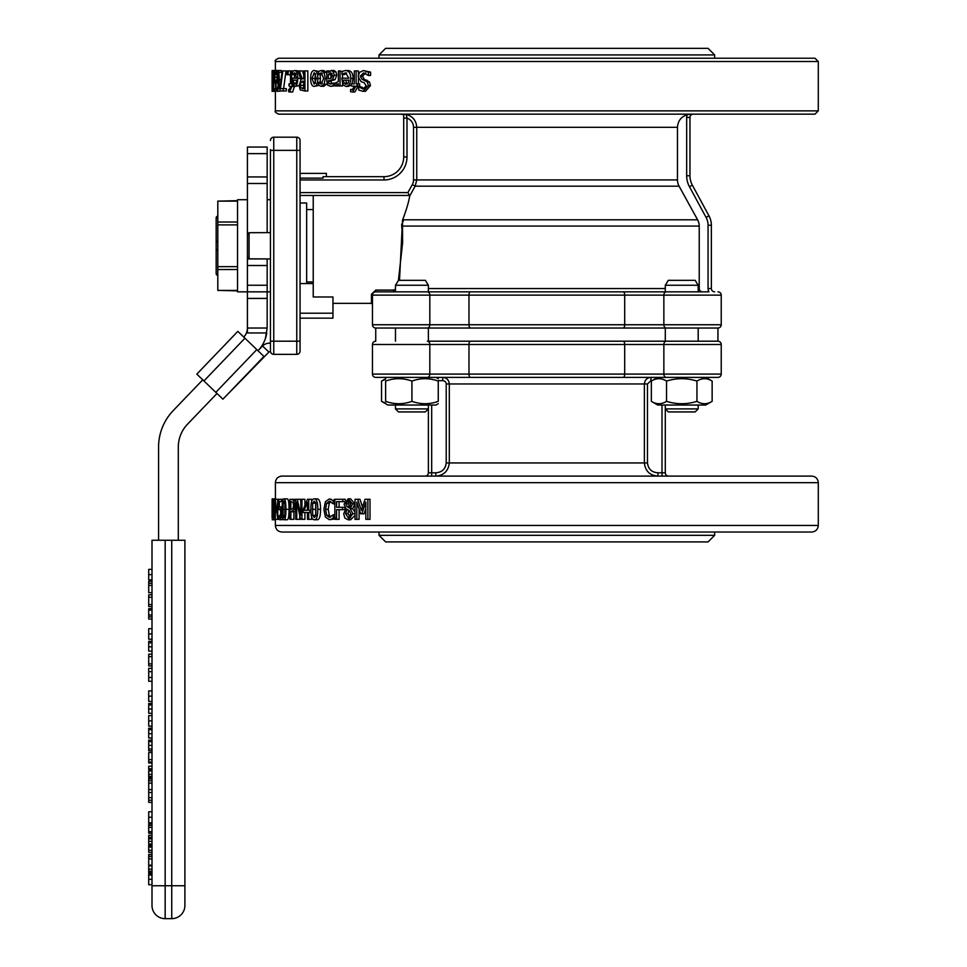 <?xml version="1.0" encoding="UTF-8"?>
<svg xmlns="http://www.w3.org/2000/svg" width="967" height="967" viewBox="0 0 967 967"><rect width="100%" height="100%" fill="white"/><g stroke="black" fill="none" stroke-linecap="round" stroke-linejoin="round"><path stroke-width="1.45" d="M665.296 285.253L698.198 285.253L695.164 280.321L668.318 280.321L665.296 285.253L665.296 291.841L702.562 291.841A3.336 3.288 1.1 0 1 699.226 288.541L699.226 226.073A13.333 13.151 -0.3 0 0 697.618 219.811L679.088 186.184A13.453 13.175 0.4 0 1 677.468 179.922L677.468 127.318C677.915 120.875 681.191 116.644 687.307 114.626L691.103 114.154M411.93 328.031L698.198 328.031L698.198 341.194L717.937 341.194A3.288 3.288 0 0 1 721.225 344.482L721.225 374.096A3.288 3.288 0 0 1 717.937 377.384L411.93 377.384M698.198 405.028L698.198 408.908L665.296 408.908L665.296 405.028M698.198 408.908L695.164 411.93L668.318 411.93L665.296 408.908L665.296 472.803L661.996 472.803L661.996 476.09M712.135 401.341L705.765 405.028L657.729 405.028L651.347 401.341C656.412 404.508 661.476 404.508 666.541 401.341C676.682 404.508 686.812 404.508 696.941 401.341C702.006 404.508 707.07 404.508 712.135 401.341L712.135 381.071C707.07 377.904 702.006 377.904 696.941 381.071C686.812 377.904 676.682 377.904 666.541 381.071C661.476 377.904 656.412 377.904 651.347 381.071L651.347 401.341M651.347 381.071L657.729 377.384L705.765 377.384L712.135 381.071M696.941 401.341L696.941 381.071M666.541 401.341L666.541 381.071M428.381 285.253L425.359 280.321L398.513 280.321L395.479 285.253L428.381 285.253L428.381 291.841L411.93 291.841M428.381 405.028L428.381 408.908L395.479 408.908L395.479 405.028M395.479 408.908L398.513 411.93L425.359 411.93L428.381 408.908L428.381 472.803L431.681 472.803L431.681 405.028M438.256 403.698L435.96 405.028L387.912 405.028L381.542 401.341L385.615 403.154M438.256 401.341C438.256 404.508 438.256 404.508 438.256 401.341C438.256 404.508 438.256 404.508 438.256 401.341L438.256 381.071C429.481 377.904 420.705 377.904 411.93 381.071C403.166 377.904 394.391 377.904 385.615 381.071C385.615 377.904 385.615 377.904 385.615 381.071C385.615 377.904 385.615 377.904 385.615 381.071L385.615 401.341C394.391 404.508 403.166 404.508 411.93 401.341C420.705 404.508 429.481 404.508 438.256 401.341M385.615 401.341C385.615 404.508 385.615 404.508 385.615 401.341C385.615 404.508 385.615 404.508 385.615 401.341M438.256 381.071C438.256 377.904 438.256 377.904 438.256 381.071C438.256 377.904 438.256 377.904 438.256 381.071M411.93 401.341L411.93 381.071M375.74 377.384L427.378 377.384A3.288 2.442 90 0 0 429.819 374.096L372.452 374.096A3.288 3.288 0 0 0 375.74 377.384M661.996 405.028L661.996 472.803L657.898 472.803C651.698 472.331 648.216 469.043 647.467 462.939L647.467 383.972L650.96 380.672L650.96 377.384C647.044 377.698 644.844 379.898 644.373 383.972C644.844 379.886 647.032 377.698 650.96 377.384L442.729 377.384L442.729 380.672A3.481 3.276 1.7 0 1 446.21 383.972L449.304 383.972C448.833 379.886 446.645 377.698 442.729 377.384M698.198 328.031L717.937 328.031L717.937 341.194L427.378 341.194A3.288 2.442 90 0 1 429.819 344.482L372.452 344.482A3.288 3.288 0 0 1 375.74 341.194A3.288 3.288 0 0 0 372.452 344.482L372.452 374.096M427.378 341.194L429.215 341.194M665.296 328.031L665.296 341.194L623.231 341.194A3.288 1.475 90 0 1 624.694 344.482L721.225 344.482A3.288 3.288 0 0 0 717.937 341.194M699.02 341.194L664.474 341.194M721.225 374.096A3.288 3.288 0 0 1 717.937 377.384A3.288 3.288 0 0 0 721.225 374.096L429.819 374.096L429.819 344.482L624.694 344.482L624.694 374.096A3.288 1.475 90 0 1 623.231 377.384M425.093 476.09A3.288 3.288 0 0 0 428.381 472.803A3.288 3.288 0 0 1 425.093 476.09M811.712 476.09L281.965 476.09C277.964 476.489 275.776 478.677 275.39 482.678L818.287 482.678C817.901 478.677 815.713 476.489 811.712 476.09M668.584 476.09A3.288 3.288 0 0 1 665.296 472.803M350.61 503.952L349.196 507.965L347.213 506.72L345.884 503.795L348.205 500.797L350.61 503.952M349.413 501.148L348.289 503.795L349.607 506.72L347.213 506.72M350.876 514.009L348.241 517.792L345.557 513.598L347.153 509.307L349.208 510.552L350.876 514.009M348.785 510.262L347.975 513.598L350.61 517.792M352.846 513.743L348.217 519.799L344.881 518.07L343.696 513.791L346.029 508.545L344.034 504.097L348.217 498.815L352.484 503.916L350.308 508.739L352.846 513.743L355.022 513.743M355.022 515.338L350.598 519.799L348.217 519.799M348.217 498.815L350.598 498.815L354.804 503.916L352.665 508.739L350.308 508.739M352.665 508.739L355.022 512.147M352.665 508.654L350.308 508.654M331.572 519.11L329.336 519.702L325.408 517.067L323.909 509.319L325.395 501.68L329.372 498.912L333.252 500.604L333.252 503.819L329.36 501.184L326.641 503.251L325.565 509.319L326.677 515.387L329.36 517.393L333.252 514.782L333.252 517.974L331.572 519.11L334.147 519.11L329.336 519.702M334.848 517.974L333.252 517.974M335.815 517.974L334.147 519.11M334.848 514.782L333.252 514.782M330.774 501.522L329.276 503.251L328.212 509.319L329.312 515.387L330.774 517.067M329.276 503.251L326.641 503.251M334.848 503.819L333.252 503.819M334.848 500.604L333.252 500.604M329.372 498.912L331.572 499.431M334.147 499.431L334.848 499.854M315.883 515.423L314.275 517.538L312.667 515.375L312.679 503.203L314.275 501.087L315.871 503.178L315.883 515.423M315.677 502.453L315.677 516.173M314.275 498.863C316.644 498.851 317.817 502.332 317.792 509.307C317.805 516.39 316.632 519.871 314.275 519.763C311.954 519.811 310.83 516.33 310.878 509.319C310.83 502.211 311.966 498.73 314.275 498.863L317.055 498.863C319.4 498.851 320.56 502.332 320.536 509.307C320.548 516.39 319.388 519.871 317.055 519.763L314.275 519.763M307.433 509.367A637.64 423.969 150.9 0 0 307.071 510.286L304.158 510.286A636.54 421.068 -28.8 0 1 307.433 502.441L307.433 510.286M309.948 510.286L309.948 512.45L308.727 512.45L308.727 519.339L307.433 519.339L307.433 512.45L303.167 512.45L303.167 509.609L307.494 499.274L308.727 499.274L308.727 510.286L310.89 510.286M310.963 512.45L309.948 512.45M308.727 499.274L311.579 499.274L311.579 501.752M307.433 512.45L306.08 512.45M311.579 516.825L311.579 519.339L308.727 519.339M280.913 508.122L280.986 517.792L279.777 519.763L278.581 518.626L278.581 515.774L279.789 517.442L280.744 512.945L280.466 510.056L279.668 509.125L278.762 509.609L278.762 499.274L281.421 499.274L281.421 501.631L279.342 501.631L279.342 506.974L282.134 508.122M282.159 506.865L279.777 506.865M282.521 501.631L281.421 501.631M283.258 499.274L281.421 499.274M280.297 509.609L278.762 509.609M280.309 516.849L279.1 516.849M280.575 515.774L278.617 515.774M283.428 519.545L279.777 519.763M275.462 519.339L272.343 519.763M272.09 500.64L272.126 498.863L275.414 498.863L273.359 498.863M818.287 482.678L818.287 525.456L275.39 525.456L275.329 519.763M272.186 515.423L272.126 501.087L272.186 515.423M272.126 498.863L272.09 517.961M275.39 482.678L275.462 499.274M275.414 519.763L272.126 519.763M274.423 509.283L274.072 515.701L273.25 517.031L273.25 501.583L274.423 509.283M274.253 500.858L274.797 509.319L273.443 519.339L273.02 499.274L275.22 500.858M275.22 499.274L277.287 515.157L277.795 499.274L277.795 519.339L275.619 502.03L275.22 519.339L275.22 499.274L273.443 499.274M275.22 519.339L273.443 519.339M275.22 517.732L274.253 517.732M278.762 499.274L277.795 499.274M279.016 519.339L277.795 519.339M277.287 499.274L275.825 499.274M277.191 519.339L275.619 519.339M284.83 515.423L283.947 517.538L283.077 515.375L283.077 503.203L283.947 501.087L284.83 503.178L284.83 515.423M283.947 498.863C285.253 498.851 285.906 502.332 285.906 509.307C285.894 516.39 285.241 519.871 283.947 519.763C282.69 519.811 282.086 516.33 282.134 509.319C282.098 502.211 282.702 498.73 283.947 498.863L287.09 498.863C288.384 498.851 289.024 502.332 289.024 509.307C289.024 516.39 288.371 519.871 287.09 519.763L283.947 519.763M293.593 505.403L293.146 508.376L290.837 509.585L290.837 501.583L293.025 502.344L293.593 505.403M293.738 500.519L294.693 505.318L293.992 509.778L290.837 511.857L290.837 519.339L289.87 519.339L289.87 499.274L295.721 500.519M295.721 499.455L291.72 499.274M293.908 511.857L293.908 519.339L290.837 519.339M295.721 511.603L291.683 511.857M301.97 499.274L301.97 519.339L300.616 519.339L296.76 502.03L296.76 519.339L295.721 519.339L295.721 499.274L297.304 499.274L300.846 515.157L300.846 499.274L304.907 499.274L304.907 505.378M304.907 512.45L304.907 519.339L301.97 519.339M300.846 501.813L300.29 499.274L297.304 499.274M299.758 515.58L299.758 519.339L296.76 519.339M342.777 499.274L342.777 501.643L336.576 501.643L336.576 507.3L342.523 507.3L342.523 509.682L336.576 509.682L336.576 519.339L334.848 519.339L334.848 499.274L345.231 499.274L345.231 500.302M344.457 501.643L342.777 501.643M339.091 509.682L339.091 519.339L336.576 519.339M344.941 509.682L342.523 509.682M344.965 507.397L344.965 509.645M344.893 507.3L342.523 507.3M339.091 501.643L339.091 507.3M367.871 499.274L367.871 519.339L365.828 519.339L365.828 502.054A1626.917 987.887 121.1 0 0 361.876 513.815L360.667 513.815A1652.47 1033.01 -121.5 0 1 356.835 502.054L356.835 519.339L355.022 519.339L355.022 499.274L357.681 499.274A1609.124 999.008 58.2 0 0 361.392 510.443A1700.179 1040.504 -59.4 0 1 365.043 499.274L370.01 499.274L370.01 519.339L367.871 519.339M362.492 507.046A1622.01 1009.064 58.5 0 1 359.942 499.274L357.681 499.274M359.108 509.065L359.108 519.339L356.835 519.339M365.828 508.545A1640.02 997.847 120.8 0 0 364.088 513.815L361.876 513.815M379.028 535.319L385.615 541.907L708.062 541.907L714.649 535.319L379.028 535.319L379.028 532.031M714.649 535.319L714.649 532.031M446.21 383.972L446.21 462.939L449.304 462.939C448.337 471.062 443.829 475.45 435.779 476.09C443.829 475.45 448.337 471.062 449.304 462.939L449.304 383.972L644.373 383.972L644.373 462.939C645.327 471.074 649.836 475.462 657.898 476.09L657.898 472.803M446.21 462.939C445.461 469.031 441.979 472.319 435.779 472.803L435.779 476.09M818.287 525.456C817.901 529.445 815.713 531.645 811.712 532.031L281.965 532.031C277.964 531.645 275.776 529.445 275.39 525.456M385.615 379.245L381.542 381.071L385.615 378.713M381.542 401.341L381.542 381.071M300.06 351.057A3.288 3.288 0 0 1 296.772 354.357A3.288 3.288 0 0 0 300.06 351.057L300.06 195.467L313.223 195.467L313.223 296.978L332.962 296.978L332.962 318.155L300.06 318.155M270.446 149.534L270.446 351.057A3.288 3.288 0 0 0 273.746 354.357A3.288 3.288 0 0 1 270.47 351.444A9.875 9.875 0 0 0 268.899 352.073L262.553 345.993A9.875 9.875 0 0 1 268.403 343.225L270.446 343.007M412.317 184.624L415.145 186.184L416.753 179.922L413.538 179.922A10.129 9.875 -0.3 0 1 412.317 184.624A14843.329 14843.329 0 0 0 407.905 192.59L409.694 196.035A15582.238 15215.793 -61.6 0 1 415.145 186.184L679.088 186.184M409.694 196.035C408.775 201.91 406.37 209.996 402.465 220.319L403.71 219.811A13.163 12.305 -90 0 0 402.236 226.073L699.226 226.073M402.623 243.092L402.236 226.073L399.504 280.321M398.416 280.466L402.61 242.753L402.465 220.319M401.68 224.066L401.68 224.695M401.692 225.541L402.345 234.594M395.479 289.254L393.388 290.088L393.388 291.841L395.479 291.2M395.479 285.253L395.479 291.841L375.74 291.841L375.74 290.088L393.388 290.088L375.74 290.088L371.461 294.294A0.991 0.834 180 0 1 372.452 295.128L372.803 293.642M300.06 195.467L300.06 179.959L383.972 179.959L383.972 176.671A19.739 19.739 0 0 0 403.71 156.932L406.998 156.932L406.998 118.083L403.71 118.083L403.71 114.215L403.71 156.932A19.739 19.739 0 0 1 383.972 176.671L323.099 176.671L323.099 178.121L300.06 178.121M403.71 114.215L406.309 114.469L406.998 118.083A10.081 9.851 2.7 0 1 413.538 127.318L416.753 127.318C416.245 120.573 412.764 116.294 406.309 114.469M372.452 324.743L372.452 295.128L624.694 295.128L624.694 324.743A3.288 1.475 -90 0 1 623.231 328.031L717.937 328.031A3.288 3.288 0 0 0 721.225 324.743L372.452 324.743A3.288 3.288 0 0 0 375.74 328.031L375.74 341.194M687.307 114.626A6.576 6.576 0 0 0 686.679 117.442L686.679 175.752A23.027 23.027 0 0 0 689.459 186.716L706.079 217.406A16.451 16.451 0 0 1 708.062 225.238L708.062 288.541A6.576 6.576 0 0 0 708.944 291.841L470.445 291.841A3.288 1.475 -90 0 0 468.983 295.128L468.983 324.743A3.288 1.475 -90 0 0 470.445 328.031L375.74 328.031L395.479 328.031L395.479 341.194M272.186 82.135L272.343 70.494L272.186 82.135M273.081 74.834L273.359 89.157L273.661 74.834M273.359 91.394L273.359 70.494L274.048 80.938L273.359 91.394L276.864 90.983M276.635 70.494L273.359 70.494M279.85 90.983L282.062 70.917L282.848 70.917L280.43 88.626L283.186 88.626L283.186 90.983L279.85 90.983M283.186 88.626L286.341 88.626L286.341 90.983L283.186 90.983M283.621 88.626L286.014 70.917L282.848 70.917M288.662 91.768L288.662 89.435L289.447 89.798L290.511 86.474L289.012 85.978L289.012 83.875L290.475 83.875L290.475 70.917L291.405 70.917L292.058 85.978L289.568 92.01L288.662 91.768M294.464 86.341L292.65 92.01L289.568 92.01M293.847 85.978L292.058 85.978M292.868 83.875L292.058 83.875M294.464 74.604L294.464 78.182M293.593 70.917L291.405 70.917M290.088 89.435L288.698 89.435M296.132 83.15L293.775 83.15L293.436 80.116L296.651 80.116L296.531 81.579M296.651 80.116L296.144 83.126L294.911 84.31L293.775 83.15M293.472 70.99L294.597 70.567C296.615 70.676 297.667 73.274 297.739 78.363C297.618 83.488 296.651 86.172 294.85 86.401L293.122 84.721L292.481 78.182L296.651 78.182L294.621 72.779L292.59 74.604L292.59 71.836L293.472 70.99M298.706 70.917L294.597 70.567M296.422 73.456L295.684 74.604L292.638 74.604M295.733 73.456L293.388 73.456M295.527 78.182L296.651 78.182M299.178 85.64L294.85 86.401M300.725 78.786L300.677 79.995M300.411 85.326L300.93 82.171L303.686 81.131L303.686 88.674L300.991 87.997L300.411 85.326L303.372 85.326L303.928 87.997M303.686 82.171L300.93 82.171M303.868 82.171L303.372 85.326M303.686 87.997L300.991 87.997M303.686 88.674L302.441 88.674M303.686 81.131L302.586 81.131M301.039 79.645A676.066 469.031 -152.3 0 1 297.896 70.917L299.395 70.917A699.854 488.444 29 0 0 302.26 78.895L303.686 78.895L303.686 70.917L304.943 70.917L304.943 90.983L300.193 89.931L299.178 85.531L301.039 79.645M304.943 70.917L307.844 70.917L307.844 90.983L304.943 90.983M303.686 78.895L302.26 78.895M303.686 74.689A701.716 492.046 29.3 0 1 302.357 70.917L299.395 70.917M312.003 78.448L314.19 72.67L316.427 78.448L314.19 84.214L312.003 78.448L314.819 78.448L315.605 83.283M315.593 73.637L314.819 78.448M314.19 86.401C311.906 86.268 310.733 83.621 310.637 78.448C310.733 73.25 311.906 70.603 314.19 70.494C316.547 70.688 317.78 73.347 317.877 78.448C317.744 83.609 316.511 86.256 314.19 86.401L318.892 85.422M320.27 74.604L320.27 82.316M318.929 71.473L314.19 70.494M334.812 85.894L334.812 83.259L338.365 81.603L338.365 70.917L340.046 70.917L340.046 85.978L338.365 85.978L338.365 83.73L334.812 85.894M338.365 85.93L335.476 85.978M342.523 84.02L342.523 85.978L340.046 85.978M340.046 70.917L342.523 71.51M342.523 74.604L342.523 78.182M336.456 83.259L334.896 83.259M348.942 80.116L345.884 80.116L346.464 83.15L344.034 83.15L343.442 80.116L348.942 80.116L348.072 83.126L345.981 84.31L344.034 83.15M346.464 83.15L347.201 83.996M343.515 70.99L345.461 70.567C348.882 70.676 350.646 73.274 350.755 78.363C350.562 83.488 348.942 86.172 345.884 86.401L342.898 84.721L341.774 78.182L348.942 78.182L345.485 72.779L341.955 74.604L341.955 71.836L343.515 70.99M351.952 83.875L353.1 78.363C353.003 73.274 351.251 70.676 347.866 70.567L345.461 70.567M346.67 73.008L344.506 74.604L342.052 74.604M345.799 73.456L343.37 73.456M344.228 78.182L348.942 78.182M351.347 84.818L348.289 86.401L345.884 86.401M359.519 72.38L363.423 70.555L368.439 72.114L368.439 75.462L363.568 72.863L360.22 76.212L362.069 79.294L367.327 81.977L368.33 85.604L363.193 91.345L358.745 90.04L358.745 86.849L363.06 89.037L366.203 85.882L364.208 82.751L361.126 81.699L358.165 76.635L359.519 72.38M368.439 75.462L370.579 75.462L370.579 72.114L363.423 70.555M365.26 89.037L361.138 86.849L358.89 86.849M365.768 72.863L362.456 76.212L364.281 79.294L369.479 81.977L370.47 85.604L365.393 91.345L363.193 91.345M369.479 81.977L367.327 81.977M366.977 80.201L364.801 80.201M370.579 72.114L368.439 72.114M350.622 91.768L350.622 89.435L352.218 89.798L354.345 86.474L351.347 85.978L351.347 83.875L354.297 83.875L354.297 70.917L356.134 70.917L356.134 83.875L357.379 83.875L357.379 85.978L356.134 85.978L352.484 92.01L350.622 91.768M358.419 85.978L354.804 92.01L352.484 92.01M357.379 83.875L359.651 83.875L359.651 85.978L357.379 85.978M356.134 70.917L358.419 70.917L358.419 74.689M358.419 78.641L358.419 83.875M353.68 83.875L354.297 83.875M354.345 85.978L353.68 85.978M353.33 89.556L350.719 89.435M332.007 73.359L330.919 74.616L328.297 74.616L330.774 72.827L332.575 75.45L331.101 78.182L328.297 78.798L328.297 74.616M330.919 74.616L330.919 78.267M328.297 70.917L328.297 72.501L331.343 70.494L333.385 71.824L334.244 75.269L332.491 79.681L328.297 80.817L328.937 83.585L330.569 84.093L333.458 83.065L333.458 85.652L330.557 86.329L327.753 85.205L326.749 81.204L326.749 70.917L329.832 70.917M336.02 85.652L330.557 86.329M334.812 85.652L333.458 85.652M333.458 83.065L336.02 83.259M331.343 70.494L333.917 70.494L335.948 71.824L336.782 75.269L335.053 79.681L330.919 80.817L331.85 83.827M330.919 80.817L328.297 80.817M335.053 79.681L332.491 79.681M335.948 71.824L333.385 71.824M319.69 70.966L321.104 70.567L324.078 72.501L325.238 78.412L324.078 84.262L321.104 86.317L318.578 85.156L318.578 82.316L321.141 84.105L323.679 78.412L321.141 72.779L318.578 74.604L318.578 71.763L319.69 70.966M324.078 72.501L326.749 72.525L323.812 70.567L321.104 70.567M322.422 73.359L321.395 74.604L318.663 74.604M318.663 82.316L321.395 82.316L322.362 83.44L319.63 83.44M327.015 83.682L323.812 86.317L321.104 86.317M287.042 74.749L287.042 70.917L288.118 70.917L288.118 74.749L287.042 74.749M290.475 74.749L288.118 74.749M290.475 70.917L288.118 70.917M277.166 77.3L277.892 72.682L278.726 80.394L277.964 81.506L277.432 80.805L277.166 77.3L278.714 77.3M278.569 80.805L277.432 80.805M277.058 82.546L277.009 72.38L277.904 70.494L278.847 72.307L279.354 79.729L278.859 88.118L276.973 91.079L278.726 82.328L277.831 83.73L277.058 82.546M276.973 88.493L278 88.493M278.689 83.73L277.831 83.73M281.204 90.983L277.42 91.357M281.868 72.307L278.847 72.307M282.062 72.307L281.119 70.494L277.904 70.494M274.652 82.135L274.604 72.452L275.329 70.494L276.187 74.471L275.317 72.815L274.737 77.3L274.906 80.201L275.402 81.131L276.042 80.636L276.042 90.983L274.386 90.983L274.386 88.626L275.619 88.626L275.619 83.271L274.652 82.135M276.973 90.983L276.042 90.983M276.767 80.636L276.042 80.636M276.731 80.201L274.906 80.201M276.03 74.036L274.882 74.036M277.166 71.631L276.187 71.631M278.581 70.494L275.329 70.494M272.102 74.882L272.126 91.394M272.126 70.494L272.162 80.938M275.39 70.494L275.39 61.513L818.287 61.513L818.287 110.867L815 114.154L278.677 114.154C275.643 112.764 274.543 111.664 275.39 110.867L818.287 110.867M714.649 54.926L708.062 48.35L385.615 48.35L379.028 54.926L714.649 54.926L714.649 58.225M300.06 179.149L300.06 140.481A3.288 3.288 0 0 0 296.772 137.193A3.288 3.288 0 0 1 300.06 140.481A3.288 3.288 0 0 0 296.772 137.193L296.772 150.356L300.06 150.356L300.06 341.194L296.772 341.194L296.772 354.357L273.746 354.357L273.746 341.194L296.772 341.194L296.772 150.356L273.746 150.356L273.746 137.193L296.772 137.193M689.459 186.716L692.348 185.156L708.968 215.834L692.348 185.156A19.739 19.739 0 0 1 689.967 175.752L689.967 117.442A3.288 3.288 0 0 1 693.254 114.154A3.288 3.288 0 0 0 689.967 117.442L686.679 117.442M708.062 288.541L711.361 288.541A3.288 3.288 0 0 0 714.649 291.841A3.288 3.288 0 0 1 711.361 288.541L711.361 225.238A19.739 19.739 0 0 0 708.968 215.834A19.739 19.739 0 0 1 711.361 225.238L708.062 225.238M428.381 291.841L665.296 291.841M470.445 291.841L375.74 291.841A3.288 3.288 0 0 0 372.452 295.128A3.288 3.288 0 0 1 375.74 291.841M300.06 283.573L313.223 283.573M300.06 173.383L326.387 173.383L326.387 176.671M300.06 313.199L332.962 313.199M270.446 140.481A3.288 3.288 0 0 1 273.746 137.193A3.288 3.288 0 0 0 270.446 140.481A3.288 3.288 0 0 1 273.746 137.193M818.287 61.513L815 58.225L278.677 58.225C275.643 59.616 274.543 60.716 275.39 61.513M721.225 324.743L721.225 295.128A3.288 3.288 0 0 0 717.937 291.841M270.446 232.612L249.063 232.709L247.419 234.377L247.419 257.174L249.063 258.83L249.063 232.709M249.063 258.83L270.446 258.938M196.809 374.12L237.822 331.379L196.809 374.12L222.93 399.178L268.899 352.073M237.822 331.379L263.931 356.436L222.93 399.178M262.347 346.21L257.996 350.743A32.902 32.902 0 0 0 266.771 332.962L247.419 332.962L247.419 298.416L267.158 298.416L267.158 291.841L247.419 291.841L247.419 298.416M217.805 275.22L216.161 273.685A1.644 1.644 93 0 0 217.805 275.341A1.644 1.644 -87 0 1 216.161 273.685L216.161 250.84L217.805 248.894M216.161 273.274L216.161 218.264L217.805 216.318M217.805 242.644L216.161 240.698L216.161 217.853A1.644 1.644 -93 0 1 217.805 216.209A1.644 1.644 87 0 0 216.161 217.853L216.161 218.264M237.544 266.662L217.805 266.662L217.805 269.515L237.544 269.515M217.805 266.662L217.805 224.876L237.544 224.876M237.544 222.023L217.805 222.023L217.805 224.876M217.805 222.023L217.805 201.124L237.544 201.124M237.544 200.689L217.805 201.124M237.544 290.414L217.805 290.414L237.544 290.849M217.805 290.414L217.805 269.515M247.419 257.174L247.419 291.841L237.544 291.841L237.544 199.71L247.419 199.71M178.315 540.263L178.315 447.02A32.902 32.902 0 0 1 187.477 424.247L216.995 393.472M202.756 379.813L173.238 410.576A52.641 52.641 0 0 0 158.576 447.02L158.576 540.263M247.419 327.958A13.163 13.163 0 0 1 243.757 337.072M247.419 291.841L267.158 291.841L267.158 258.938L247.419 258.938M247.419 176.937L247.419 153.644L267.158 153.644L267.158 176.937L247.419 176.937L247.419 183.5L267.158 183.5L267.158 232.612M247.419 234.377L247.419 183.5M267.158 183.5L267.158 176.937M265.369 338.668L267.158 328.031L247.419 328.031M267.158 328.031L267.158 298.416M267.158 153.644L267.158 147.057L247.419 147.057L247.419 153.644M184.902 540.263L171.739 540.263L171.739 918.65A13.163 13.163 0 0 0 184.902 905.487L184.902 540.263L184.902 885.748L165.164 885.748L165.164 540.263L152 540.263L152 905.487A13.163 13.163 0 0 0 165.164 918.65L171.739 918.65A13.163 13.163 0 0 0 184.902 905.487M165.164 540.263L171.739 540.263M152 871.279L148.713 871.279L148.713 865.828L152 865.828L152 885.748L165.164 885.748L165.164 918.65A13.163 13.163 0 0 1 152 905.487M152 858.938L148.713 858.938L148.713 865.151L152 865.151L152 852.386L148.713 852.386L148.713 845.847L152 845.847L152 845.11L148.713 845.11L148.713 835.27L152 835.27L152 833.203L148.713 833.203L148.713 823.811L152 823.811L152 822.796L148.713 822.796L148.713 811.772L152 811.772L152 802.405L148.713 802.405L148.713 789.676L152 789.676L148.713 789.386L148.713 778.737L152 778.737L152 777.806L148.713 777.806L148.713 770.965L152 770.965L152 777.806M152 771.968L152 768.838L148.713 768.838L148.713 766.202L152 766.202L152 762.987L148.713 762.987L148.713 752.544L152 752.544L152 750.803L148.713 750.803L148.713 740.13L152 740.13L152 738.014L148.713 738.014L148.713 728.211L152 728.211L152 726.12L148.713 726.12L148.713 715.604L152 715.604L152 713.32L148.713 713.32L148.713 703.529L152 703.529L152 701.438L148.713 701.438L148.713 690.909L152 690.909L152 681.276L148.713 681.276L148.713 668.306L152 668.306L152 665.925L148.713 665.925L148.713 654.151L152 654.151L152 651.117L148.713 651.117L148.713 641.314L152 641.314L152 639.223L148.713 639.223L148.713 628.707L152 628.707L152 619.061L148.713 619.061L148.713 608.666L152 608.666L152 606.587L148.713 606.587L148.713 594.814L152 594.814L152 592.711L148.713 592.711L148.713 581.36L152 581.36L152 579.886L148.713 579.886L148.713 569.37L152 569.37L152 540.263M152 865.114L152 866.843M152 845.847L152 852.386M152 835.27L152 845.11M152 811.772L152 822.796M152 823.811L152 833.203M152 789.676L152 802.405M152 766.202L152 768.838M152 778.737L152 789.386M152 740.13L152 750.803M152 728.211L152 738.014M152 752.544L152 762.987M152 690.909L152 701.438M152 715.604L152 726.12M152 668.306L152 681.276M152 703.529L152 713.32M152 654.151L152 665.925M152 641.314L152 651.117M152 628.707L152 639.223M152 616.886L148.713 616.886M152 583.319L148.713 583.319M152 585.446L148.713 585.446M152 663.894L148.713 663.894M152 656.605L148.713 656.605M152 671.666L148.713 671.666M152 759.663L148.713 759.663M152 762.008L148.713 762.008M148.713 771.968L148.713 770.131L152 770.131M152 770.24L148.713 770.24M152 774.337L148.713 774.337M152 776.416L148.713 776.416M152 748.99L148.713 748.99M152 778.955L148.713 778.955M152 792.517L148.713 792.517M152 797.715L148.713 797.715M152 800.229L148.713 800.229M152 825.419L148.713 825.419M152 844.022L148.713 844.022M152 838.86L148.713 838.86M152 837.349L148.713 837.349M152 845.956L148.713 845.956M152 850.307L148.713 850.307M152 869.2L148.713 869.2M148.713 866.843L148.713 865.114M152 872.681L148.713 872.681L148.713 871.279M148.713 858.938L148.713 854.502L152 854.502M152 854.719L148.713 854.719M152 884.745L148.713 884.745L148.713 873.564L152 873.564M152 604.544L148.713 604.544M152 597.268L148.713 597.268M300.06 202.997L306.648 202.997L306.648 283.573M306.648 209.573L313.223 209.573M666.299 341.194A3.288 2.442 90 0 0 663.858 344.482L663.858 374.096A3.288 2.442 90 0 0 666.299 377.384M470.445 341.194A3.288 1.475 90 0 0 468.983 344.482L468.983 374.096A3.288 1.475 90 0 0 470.445 377.384M431.681 476.09L431.681 472.803L435.779 472.803M348.289 503.795L345.884 503.795M347.975 513.598L345.557 513.598M354.804 503.916L352.484 503.916M329.312 515.387L326.677 515.387M328.212 509.319L325.565 509.319M315.484 503.203L312.679 503.203M315.121 509.319L312.305 509.319M315.472 515.375L312.667 515.375M320.536 509.307L317.792 509.307M282.195 512.969L281.445 512.969M282.666 517.792L280.986 517.792M273.02 509.307L272.307 509.307M284.83 503.203L283.077 503.203M285.047 509.319L282.884 509.319M284.842 515.375L283.077 515.375M289.024 509.307L285.906 509.307M295.721 505.318L294.693 505.318M295.721 509.778L293.992 509.778M438.256 380.672L442.729 380.672M647.467 462.939L449.304 462.939M647.467 383.972L644.373 383.972M650.96 380.672L652.024 380.672M677.468 179.922L416.753 179.922L416.753 127.318L677.468 127.318M697.618 219.811L403.71 219.811M699.226 288.541L698.198 288.541M665.296 288.541L428.381 288.541M371.461 294.294L371.461 303.348L332.962 303.348M313.223 195.467L409.597 195.467M383.972 179.959A23.027 23.027 0 0 0 406.998 156.932M272.827 77.3L272.198 77.3M294.464 86.474L291.405 86.474M300.568 78.363L297.739 78.363M320.621 78.448L317.877 78.448M353.1 78.363L350.755 78.363M370.47 85.604L368.33 85.604M364.281 79.294L362.069 79.294M362.456 76.212L360.22 76.212M358.419 86.474L356.134 86.474M331.536 83.585L328.937 83.585M330.919 81.301L328.297 81.301M336.782 75.269L334.244 75.269M326.737 84.262L324.078 84.262M326.749 78.412L325.238 78.412M279.85 88.118L278.859 88.118M280.889 79.729L279.354 79.729M276.659 77.3L274.737 77.3M413.538 127.318L413.538 179.922M407.905 192.59L300.06 192.59M692.348 185.156A19.739 19.739 0 0 1 689.967 175.752L686.679 175.752M706.079 217.406L708.968 215.834M270.446 150.356L273.746 150.356L273.746 341.194L270.446 341.194M427.378 328.031A3.288 2.442 -90 0 0 429.819 324.743L429.819 295.128A3.288 2.442 -90 0 0 427.378 291.841M666.299 328.031A3.288 2.442 -90 0 1 663.858 324.743L663.858 295.128L624.694 295.128A3.288 1.475 -90 0 0 623.231 291.841M721.225 295.128L663.858 295.128A3.288 2.442 -90 0 1 666.299 291.841M215.81 392.336L256.811 349.595M203.94 380.95L244.941 338.208M267.158 285.253L247.419 285.253M247.419 265.514L267.158 265.514M152 574.616L148.713 574.616M152 615.024L148.713 615.024M152 610.104L148.713 610.104M152 633.965L148.713 633.965M152 642.777L148.713 642.777M152 646.814L148.713 646.814M152 704.979L148.713 704.979M152 709.016L148.713 709.016M152 677.492L148.713 677.492M152 720.862L148.713 720.862M152 696.167L148.713 696.167M152 733.711L148.713 733.711M152 729.674L148.713 729.674M152 745.364L148.713 745.364M152 741.677L148.713 741.677M152 780.84L148.713 780.84M152 783.173L148.713 783.173M152 831.608L148.713 831.608M152 827.45L148.713 827.45M152 817.272L148.713 817.272M152 841.363L148.713 841.363M152 847.068L148.713 847.068M152 856.605L148.713 856.605M152 879.354L148.713 879.354M152 875.05L148.713 875.05M698.198 285.253L698.198 291.841M428.381 328.031L428.381 341.194M387.912 405.028L385.615 403.698M435.96 377.384L438.256 378.713M272.09 518.167L272.09 500.435M272.09 72.259L272.09 89.653M275.39 91.394L275.39 110.867M371.461 303.348L372.452 304.339M379.028 54.926L379.028 58.225M403.71 114.577L400.423 114.154M267.158 291.841L270.446 291.841M267.158 199.71L270.446 199.71M306.648 281.965L313.223 281.965"/></g></svg>
